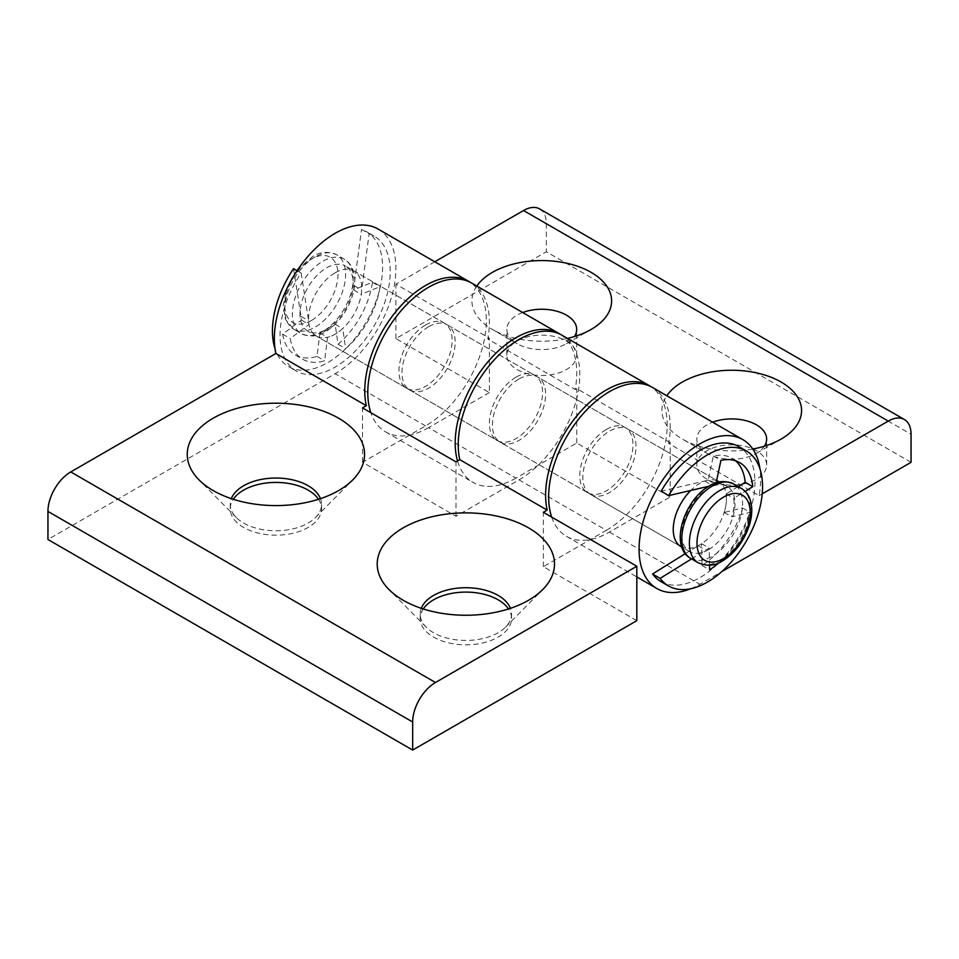 <?xml version="1.0" encoding="UTF-8"?>
<svg xmlns="http://www.w3.org/2000/svg" width="959" height="959" viewBox="0 0 959 959"><rect width="100%" height="100%" fill="white"/><g stroke="black" fill="none" stroke-linecap="round" stroke-linejoin="round"><path stroke-width="0.72" stroke-dasharray="4.79 3.6" d="M320.462 498.644A45.672 26.372 180 0 1 321.577 504.41A45.672 26.372 180 0 1 315.547 517.488A45.672 26.372 180 0 1 243.61 523.051A45.672 26.372 180 0 1 236.25 517.488A45.672 26.372 180 0 1 230.232 504.41A45.672 26.372 180 0 1 231.335 498.644M318.496 499.279A45.672 26.372 180 0 1 321.577 508.785A45.672 26.372 180 0 1 293.382 533.156A45.672 26.372 180 0 1 243.61 527.438A45.672 26.372 180 0 1 230.232 508.785A45.672 26.372 180 0 1 233.301 499.279M421.301 608.306A45.672 26.372 0 0 0 420.198 614.072A45.672 26.372 0 0 0 426.216 627.162A45.672 26.372 0 0 0 433.564 632.724A45.672 26.372 0 0 0 505.513 627.162A45.672 26.372 0 0 0 511.531 614.072A45.672 26.372 0 0 0 510.428 608.306M423.267 608.953A45.672 26.372 0 0 0 420.198 618.459A45.672 26.372 0 0 0 433.564 637.112A45.672 26.372 0 0 0 483.336 642.818A45.672 26.372 0 0 0 511.531 618.459A45.672 26.372 0 0 0 508.462 608.953M335.135 272.8A37.605 21.709 -60 0 1 353.931 270.929A37.605 21.709 -60 0 1 359.697 301.066A37.605 21.709 -60 0 1 335.135 334.212A37.605 21.709 -60 0 1 316.326 336.082A37.605 21.709 -60 0 1 310.56 305.945A37.605 21.709 -60 0 1 335.135 272.8M425.556 325.005A37.605 21.709 -60 0 1 444.353 323.135A37.605 21.709 -60 0 1 450.119 353.272A37.605 21.709 -60 0 1 425.556 386.417A37.605 21.709 -60 0 1 406.748 388.287A37.605 21.709 -60 0 1 400.982 358.139A37.605 21.709 -60 0 1 425.556 325.005M519.011 378.961A37.605 21.709 -60 0 1 537.819 377.103A37.605 21.709 -60 0 1 543.585 407.239A37.605 21.709 -60 0 1 519.011 440.373A37.605 21.709 -60 0 1 500.202 442.243A37.605 21.709 -60 0 1 494.436 412.106A37.605 21.709 -60 0 1 519.011 378.961M606.388 429.404A37.605 21.709 -60 0 1 625.196 427.546A37.605 21.709 -60 0 1 630.962 457.683A37.605 21.709 -60 0 1 606.388 490.828A37.605 21.709 -60 0 1 587.591 492.686A37.605 21.709 -60 0 1 581.825 462.55A37.605 21.709 -60 0 1 606.388 429.404M636.824 620.653L543.369 566.697L606.388 530.315L519.011 479.86L455.981 516.254L362.526 462.286L425.556 425.904A85.962 49.628 120 0 0 486.333 320.618A85.962 49.628 120 0 0 470.03 282.186M378.11 229.057A85.962 49.628 -60 0 1 395.923 268.412A85.962 49.628 -60 0 1 335.135 373.698L47.95 539.497M606.388 530.315A85.962 49.628 120 0 0 667.176 425.029A85.962 49.628 120 0 0 650.873 386.597M519.011 479.86A85.962 49.628 120 0 0 579.799 374.573A85.962 49.628 120 0 0 561.998 335.218M455.981 516.254L455.981 461.854M362.526 462.286L362.526 407.887M543.369 566.697L543.369 512.298M752.791 449.016A69.851 40.326 180 0 1 682.34 439.078L682.34 439.078A69.851 40.326 180 0 1 666.793 395.719M764.395 446.211A34.92 20.163 180 0 1 756.423 453.343A34.92 20.163 180 0 1 707.035 453.343L682.34 439.078L707.035 453.343A34.92 20.163 180 0 1 696.809 439.078A34.92 20.163 180 0 1 712.645 422.2M753.007 448.98A34.92 20.163 180 0 1 756.423 450.706A34.92 20.163 180 0 1 766.649 464.971A34.92 20.163 180 0 1 745.095 483.6A34.92 20.163 180 0 1 707.035 479.224A34.92 20.163 180 0 1 696.809 464.971A34.92 20.163 180 0 1 716.097 446.93A34.92 20.163 180 0 1 752.659 448.824M522.691 312.526A34.92 20.163 0 0 0 506.843 329.416A34.92 20.163 0 0 0 517.069 343.67L492.375 329.416A69.851 40.326 0 0 0 567.488 338.395M476.827 286.046A69.851 40.326 0 0 0 492.375 329.416L517.069 343.67A34.92 20.163 0 0 0 566.457 343.67A34.92 20.163 0 0 0 574.441 336.537M517.069 369.551A34.92 20.163 0 0 0 555.129 373.926A34.92 20.163 0 0 0 576.695 355.298A34.92 20.163 0 0 0 566.457 341.032A34.92 20.163 0 0 0 528.409 336.669A34.92 20.163 0 0 0 506.843 355.298A34.92 20.163 0 0 0 517.069 369.551M716.637 480.567A37.605 21.709 120 0 0 699.854 483.372A37.605 21.709 120 0 0 690.768 490.457M590.624 494.448A37.605 21.709 120 0 0 609.433 492.578A37.605 21.709 120 0 0 634.007 459.445A37.605 21.709 120 0 0 628.241 429.296A37.605 21.709 120 0 0 609.433 431.166A37.605 21.709 120 0 0 584.858 464.312A37.605 21.709 120 0 0 590.624 494.448L681.046 546.654A37.605 21.709 120 0 0 699.854 544.784A37.605 21.709 120 0 0 724.429 511.638A37.605 21.709 120 0 0 718.663 481.502L345.384 266.003A37.605 21.709 -60 0 1 351.15 296.139A37.605 21.709 -60 0 1 326.587 329.285A37.605 21.709 -60 0 1 307.779 331.143A37.605 21.709 -60 0 1 302.013 301.006A37.605 21.709 -60 0 1 326.587 267.861A37.605 21.709 -60 0 1 345.384 266.003M515.978 377.211A37.605 21.709 120 0 0 491.404 410.344A37.605 21.709 120 0 0 497.17 440.481A37.605 21.709 120 0 0 515.978 438.623A37.605 21.709 120 0 0 540.54 405.477A37.605 21.709 120 0 0 534.774 375.341A37.605 21.709 120 0 0 515.978 377.211M428.589 326.755A37.605 21.709 120 0 0 404.015 359.901A37.605 21.709 120 0 0 409.781 390.037A37.605 21.709 120 0 0 428.589 388.179A37.605 21.709 120 0 0 453.163 355.034A37.605 21.709 120 0 0 447.397 324.897A37.605 21.709 120 0 0 428.589 326.755M652.42 387.424A85.962 49.628 -60 0 1 670.221 426.779A85.962 49.628 -60 0 1 668.663 443.466L759.084 495.671A85.962 49.628 120 0 0 760.643 478.985A85.962 49.628 120 0 0 759.96 468.915M471.576 283.013A85.962 49.628 -60 0 1 489.378 322.368A85.962 49.628 -60 0 1 487.819 339.066L575.196 389.51L576.755 388.611L670.221 442.567L668.663 443.466M560.452 334.391A85.962 49.628 -60 0 1 576.755 372.823A85.962 49.628 -60 0 1 575.196 389.51M759.084 495.671L762.201 493.873M434.775 261.771L395.923 284.2L489.378 338.167L487.819 339.066M911.05 462.334L546.33 251.761L395.923 338.599L489.378 392.567L489.378 338.167M690.792 588.718A85.962 49.628 120 0 0 699.854 584.271L721.791 571.6M551.677 517.093A85.962 49.628 -60 0 0 566.445 536.321A85.962 49.628 -60 0 0 609.433 532.065L670.221 496.966L670.221 442.567M489.378 392.567L428.589 427.654L515.978 478.109L576.755 443.01L670.221 496.966M539.653 208.93A32.234 18.617 -60 0 1 546.33 223.687L546.33 251.761M395.923 338.599L395.923 284.2M428.589 427.654A85.962 49.628 -60 0 1 385.614 431.91A85.962 49.628 -60 0 1 370.833 412.694M515.978 478.109A85.962 49.628 -60 0 1 472.991 482.365A85.962 49.628 -60 0 1 457.527 460.955M576.755 443.01L576.755 388.611M708.401 549.723A37.605 21.709 -60 0 1 689.593 551.581A37.605 21.709 -60 0 1 683.827 521.444A37.605 21.709 -60 0 1 708.401 488.299A37.605 21.709 -60 0 1 727.21 486.441A37.605 21.709 -60 0 1 732.976 516.577A37.605 21.709 -60 0 1 708.401 549.723M660.895 581.55A77.907 44.977 120 0 0 717.68 563.976A77.907 44.977 120 0 0 754.505 490.552A77.907 44.977 120 0 0 738.802 446.606M691.535 558.905L705.728 550.106A37.605 21.709 120 0 0 709.216 548.092L709.516 565.247M716.145 482.845L715.798 484.487A37.605 21.709 120 0 0 712.429 485.422L708.797 486.273M718.962 562.753A64.469 37.221 120 0 0 750.13 512.334L731.777 516.841A37.605 21.709 120 0 0 733.695 498.32L745.143 491.356M685.301 553.667L698.128 545.719A37.605 21.709 120 0 0 701.616 543.705L701.988 565.426A64.469 37.221 120 0 0 742.53 507.946L724.177 512.454A37.605 21.709 120 0 0 726.095 493.933L738.19 486.573M735.661 460.823A64.469 37.221 120 0 0 732.089 458.234A64.469 37.221 120 0 0 713.316 456.004L708.198 480.099A37.605 21.709 120 0 0 704.829 481.034L661.123 491.2M698.128 545.719L705.728 550.106M701.616 543.705L709.216 548.092M704.829 481.034L712.429 485.422M708.198 480.099L715.798 484.487M713.316 456.004L720.916 460.392M726.095 493.933L733.695 498.32M724.177 512.454L731.777 516.841M742.53 507.946L750.13 512.334M701.988 565.426L709.588 569.814M297.098 270.714L301.15 273.051A77.907 44.977 120 0 0 296.175 370.977A77.907 44.977 120 0 0 335.135 367.117A77.907 44.977 120 0 0 386.021 298.465A77.907 44.977 120 0 0 374.082 236.034A77.907 44.977 120 0 0 369.107 233.816L361.507 229.429A77.907 44.977 120 0 1 366.482 231.646A77.907 44.977 120 0 1 378.421 294.077A77.907 44.977 120 0 1 327.534 362.73A77.907 44.977 120 0 1 288.575 366.59A77.907 44.977 120 0 1 275.017 348.668M301.15 273.051L308.582 320.726A37.605 21.709 120 0 0 309.026 324.454L290.229 338.515A64.469 37.221 120 0 0 302.888 359.337A64.469 37.221 120 0 0 324.61 360.8L327.534 337.316A37.605 21.709 120 0 0 342.735 328.553L345.648 348.656A64.469 37.221 120 0 0 380.04 286.657L361.231 294.317A37.605 21.709 120 0 0 361.675 290.074L369.107 233.816M293.55 268.664L300.994 316.338A37.605 21.709 120 0 0 301.426 320.078L282.629 334.128A64.469 37.221 120 0 0 295.3 354.95A64.469 37.221 120 0 0 317.009 356.412L319.934 332.929A37.605 21.709 120 0 0 335.135 324.166L338.048 344.269A64.469 37.221 120 0 0 372.44 282.27L353.631 289.93A37.605 21.709 120 0 0 354.075 285.686L361.507 229.429M300.994 316.338L308.582 320.726M301.426 320.078L309.026 324.454M354.075 285.686L361.675 290.074M353.631 289.93L361.231 294.317M372.44 282.27L380.04 286.657M338.048 344.269L345.648 348.656M335.135 324.166L342.735 328.553M319.934 332.929L327.534 337.316M317.009 356.412L324.61 360.8M282.629 334.128L290.229 338.515M425.556 425.904L335.135 373.698M609.433 532.065L699.854 584.271M546.33 223.687L911.05 434.259M741.295 488.371A42.987 24.814 -60 0 1 747.876 522.811A42.987 24.814 -60 0 1 719.801 560.691A42.987 24.814 -60 0 1 698.308 562.813M690.708 558.426A42.987 24.814 120 0 0 712.201 556.304A42.987 24.814 120 0 0 740.276 518.423A42.987 24.814 120 0 0 733.695 483.983M322.787 331.478A42.987 24.814 -60 0 1 301.294 333.6A42.987 24.814 -60 0 1 294.701 299.16A42.987 24.814 -60 0 1 322.787 261.28A42.987 24.814 -60 0 1 344.269 259.158A42.987 24.814 -60 0 1 350.862 293.598A42.987 24.814 -60 0 1 322.787 331.478M311.387 320.51A37.605 21.709 -60 0 1 284.787 305.154A37.605 21.709 -60 0 1 311.387 259.086A37.605 21.709 -60 0 1 337.976 274.442A37.605 21.709 -60 0 1 311.387 320.51M315.187 256.892A42.987 24.814 120 0 0 287.101 294.773A42.987 24.814 120 0 0 293.694 329.213A42.987 24.814 120 0 0 315.187 327.091A42.987 24.814 120 0 0 343.262 289.21A42.987 24.814 120 0 0 336.681 254.77A42.987 24.814 120 0 0 315.187 256.892M236.25 517.488L198.933 479.788M230.232 508.785L230.232 504.41M426.216 627.162L388.898 589.461M420.198 618.459L420.198 614.072M444.353 323.135L353.931 270.929M625.196 427.546L537.819 377.103M587.591 492.686L500.202 442.243M406.748 388.287L316.326 336.082M511.531 618.459L511.531 614.072M505.513 627.162L542.83 589.461M321.577 508.785L321.577 504.41M315.547 517.488L352.876 479.788M756.423 453.343L781.117 439.078M766.649 464.971L766.649 439.078M566.457 343.67L591.164 329.416M576.695 355.298L576.695 329.416M409.781 390.037L497.17 440.481M385.614 431.91L472.991 482.365M566.445 536.321L636.824 576.958M447.397 324.897L534.774 375.341M628.241 429.296L718.663 481.502M506.843 355.298L506.843 329.416M696.809 464.971L696.809 439.078M296.966 270.63L291.644 278.589L286.789 288.923L283.265 305.262L285.338 319.263L293.694 329.213L301.294 333.6C309.889 337.28 317.944 336.657 325.473 331.742C338.383 323.603 347.446 311.363 352.636 295.024C354.986 286.849 355.369 279.429 353.799 272.752C352.265 266.578 349.088 262.047 344.269 259.158L336.681 254.77C328.122 251.078 320.054 251.702 312.502 256.628L298.129 269.179M689.593 551.581L681.849 547.109M681.046 546.654L307.779 331.143M727.21 486.441L719.454 481.969M732.089 458.234L739.689 462.622M374.082 236.034L366.482 231.646M296.175 370.977L288.575 366.59M295.3 354.95L302.888 359.337"/><path stroke-width="1.44" d="M213.21 490.588A88.648 51.187 180 0 1 198.933 479.788A88.648 51.187 180 0 1 222.092 413.713A88.648 51.187 180 0 1 338.587 418.196A88.648 51.187 180 0 1 352.876 479.788A88.648 51.187 180 0 1 213.21 490.588M231.335 498.644A45.672 26.372 180 0 1 263.174 479.08A45.672 26.372 180 0 1 308.199 485.757A45.672 26.372 180 0 1 320.462 498.644M233.301 499.279A45.672 26.372 180 0 1 308.199 490.145A45.672 26.372 180 0 1 318.496 499.279M528.553 527.87A88.648 51.187 0 0 0 412.046 523.386A88.648 51.187 0 0 0 388.898 589.461A88.648 51.187 0 0 0 403.176 600.262A88.648 51.187 0 0 0 542.83 589.461A88.648 51.187 0 0 0 528.553 527.87M510.428 608.306A45.672 26.372 0 0 0 498.153 595.431A45.672 26.372 0 0 0 453.127 588.754A45.672 26.372 0 0 0 421.301 608.306M508.462 608.953A45.672 26.372 0 0 0 498.153 599.819A45.672 26.372 0 0 0 423.267 608.953M470.03 282.186A85.962 49.628 120 0 0 468.531 281.263A85.962 49.628 120 0 0 402.289 304.291A85.962 49.628 120 0 0 364.768 390.804A85.962 49.628 120 0 0 366.326 405.693L275.904 353.499A85.962 49.628 -60 0 1 274.346 338.599A85.962 49.628 -60 0 1 311.867 252.085A85.962 49.628 -60 0 1 378.11 229.057L468.531 281.263M650.873 386.597A85.962 49.628 120 0 0 649.375 385.674A85.962 49.628 120 0 0 583.132 408.702A85.962 49.628 120 0 0 545.611 495.216A85.962 49.628 120 0 0 547.169 510.104L459.781 459.661L455.981 461.854L362.526 407.887L366.326 405.693M649.375 385.674L561.998 335.218A85.962 49.628 120 0 0 495.755 358.246A85.962 49.628 120 0 0 458.222 444.76A85.962 49.628 120 0 0 459.781 459.661M275.904 353.499L70.75 471.936L435.47 682.508L636.824 566.254L543.369 512.298L547.169 510.104M435.47 682.508A32.234 18.617 120 0 0 412.67 721.995L47.95 511.423L47.95 539.497L412.67 750.07L636.824 620.653L636.824 566.254M412.67 721.995L412.67 750.07M47.95 511.423A32.234 18.617 -60 0 1 70.75 471.936M666.793 395.719A69.851 40.326 180 0 1 781.117 382.054A69.851 40.326 180 0 1 781.117 439.078A69.851 40.326 180 0 1 752.791 449.016M712.645 422.2A34.92 20.163 180 0 1 756.423 424.825A34.92 20.163 180 0 1 766.649 439.078A34.92 20.163 180 0 1 764.395 446.211M567.488 338.395A69.851 40.326 0 0 0 591.164 329.416A69.851 40.326 0 0 0 591.152 272.38A69.851 40.326 0 0 0 476.827 286.046M574.441 336.537A34.92 20.163 0 0 0 576.695 329.416A34.92 20.163 0 0 0 566.457 315.151A34.92 20.163 0 0 0 522.691 312.526M690.768 490.457A37.605 21.709 120 0 0 681.046 546.654L681.849 547.109M551.677 517.093A85.962 49.628 -60 0 1 548.644 496.966A85.962 49.628 -60 0 1 586.165 410.452A85.962 49.628 -60 0 1 652.42 387.424L742.841 439.63A85.962 49.628 120 0 0 676.586 462.658A85.962 49.628 120 0 0 639.066 549.171A85.962 49.628 120 0 0 656.867 588.526A85.962 49.628 120 0 0 690.792 588.718M759.96 468.915A85.962 49.628 120 0 0 742.841 439.63M370.833 412.694A85.962 49.628 -60 0 1 367.8 392.555A85.962 49.628 -60 0 1 405.333 306.041A85.962 49.628 -60 0 1 471.576 283.013L558.953 333.468A85.962 49.628 -60 0 1 560.452 334.391M457.527 460.955A85.962 49.628 -60 0 1 455.189 443.01A85.962 49.628 -60 0 1 492.71 356.496A85.962 49.628 -60 0 1 558.953 333.468M762.201 493.873L888.25 421.097L523.53 210.524L434.775 261.771M721.791 571.6L911.05 462.334L911.05 434.259A32.234 18.617 120 0 0 904.373 419.503A32.234 18.617 120 0 0 888.25 421.097M523.53 210.524A32.234 18.617 -60 0 1 539.653 208.93L904.373 419.503M719.454 481.969L718.663 481.502A37.605 21.709 120 0 0 716.637 480.567M668.495 585.937L660.895 581.55A77.907 44.977 120 0 1 652.552 573.985L660.152 578.373A77.907 44.977 120 0 0 668.495 585.937A77.907 44.977 120 0 0 725.28 568.363A77.907 44.977 120 0 0 762.105 494.94A77.907 44.977 120 0 0 746.402 450.994A77.907 44.977 120 0 0 668.723 495.587L661.123 491.2A77.907 44.977 120 0 1 738.802 446.606L746.402 450.994M660.152 578.373L691.535 558.905M708.797 486.273L668.723 495.587M745.143 491.356L752.779 486.704A64.469 37.221 120 0 0 739.689 462.622A64.469 37.221 120 0 0 720.916 460.392L716.145 482.845M709.516 565.247L709.588 569.814A64.469 37.221 120 0 0 718.962 562.753M652.552 573.985L685.301 553.667M738.19 486.573L745.191 482.317A64.469 37.221 120 0 0 735.661 460.823M745.191 482.317L752.779 486.704M275.017 348.668A77.907 44.977 120 0 1 293.55 268.664L297.098 270.714M741.295 488.371C746.102 491.26 749.279 495.791 750.813 501.965C752.383 508.642 752 516.062 749.65 524.237C744.46 540.576 735.397 552.816 722.487 560.955C714.958 565.87 706.903 566.493 698.308 562.813A42.987 24.814 -60 0 1 691.715 528.373A42.987 24.814 -60 0 1 719.801 490.493A42.987 24.814 -60 0 1 741.295 488.371L733.695 483.983A42.987 24.814 120 0 0 712.201 486.105A42.987 24.814 120 0 0 684.127 523.986A42.987 24.814 120 0 0 690.708 558.426C668.843 546.438 684.199 499.687 709.516 485.841C717.08 480.915 725.136 480.303 733.695 483.983M723.601 497.074A37.605 21.709 120 0 0 697.001 543.142A37.605 21.709 120 0 0 723.601 558.498A37.605 21.709 120 0 0 750.19 512.43A37.605 21.709 120 0 0 723.601 497.074M636.824 576.958L656.867 588.526M296.966 270.63L298.129 269.179M698.308 562.813L690.708 558.426"/></g></svg>
